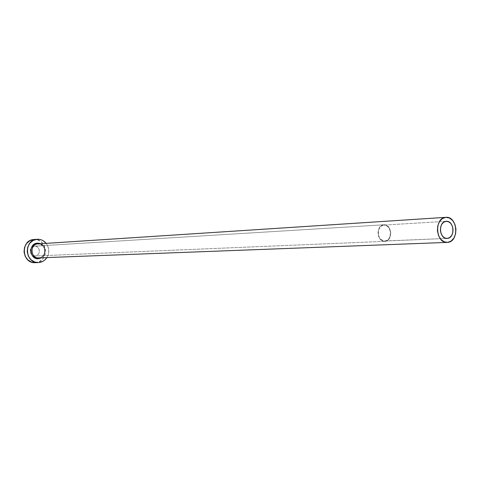 <?xml version="1.0" encoding="UTF-8"?>
<svg xmlns="http://www.w3.org/2000/svg" width="480" height="480" viewBox="0 0 480 480"><rect width="100%" height="100%" fill="white"/><g stroke="black" fill="none" stroke-linecap="round" stroke-linejoin="round"><path stroke-width="0.36" stroke-dasharray="2.4 1.8" d="M384.996 241.044L446.844 238.428L383.79 241.002L380.478 239.124L378.942 236.658L378.24 233.64L378.48 230.538L379.62 227.82L381.486 225.912L383.79 225.102C376.02 225.372 376.998 241.794 384.738 241.062L384.996 241.044C392.796 240.666 391.68 224.238 383.916 225.09L386.178 225.498L388.29 227.052L389.808 229.506L390.504 232.506L390.27 235.59L389.142 238.296L387.294 240.21L384.996 241.044M446.1 221.31L383.79 225.102L446.1 221.31M385.02 241.332L384.75 241.35C376.722 242.112 375.714 225.09 383.766 224.808L34.428 246.168L31.32 247.872C29.79 250.206 29.904 252.462 31.668 254.634L35.028 256.002L385.02 241.332L35.22 255.99L33.444 255.768L31.878 254.832L30.756 253.326L30.252 251.472L30.45 249.558L31.314 247.878L32.712 246.684L34.428 246.168L36.198 246.396L37.758 247.338L38.874 248.844L39.372 250.692L39.174 252.594L38.322 254.274L36.93 255.462L35.22 255.99C41.022 255.72 40.302 245.568 34.518 246.162L383.898 224.796C391.944 223.914 393.102 240.942 385.02 241.332L387.402 240.468L389.316 238.482L390.48 235.68L390.726 232.488L390.006 229.38L388.434 226.83L386.244 225.222L383.766 224.808L381.378 225.654L379.44 227.628L378.258 230.442L378.012 233.664L378.744 236.79L380.334 239.346L382.536 240.942L385.02 241.332M38.916 257.88L38.67 258.702L38.916 257.88C45.288 257.748 48.402 245.148 37.902 243.906M38.622 257.898L447.678 242.364L38.928 257.88C47.112 257.49 46.164 243.168 38.004 243.9M35.136 262.674L35.754 262.638C49.434 261.93 47.628 238.038 34.002 239.514M46.176 243.366C49.38 247.956 49.626 252.69 46.908 257.586L48.306 254.496L48.762 249.996L47.592 245.634L46.176 243.366M40.794 243.72L43.68 246.084L45.234 250.296L44.376 254.718L41.514 257.79M35.178 262.668L39.78 261.384L43.038 258.576L45.036 254.64L45.492 250.17L44.328 245.832L41.724 242.292L38.058 240.072L33.888 239.52M37.41 243.12C46.632 241.998 47.94 258.246 38.67 258.702M38.928 257.88C47.142 257.484 46.146 243.114 37.962 243.906M447.09 238.428L384.738 241.062M384.75 241.35L35.028 256.002M383.898 224.796L34.518 246.162M446.22 221.304L383.916 225.09"/><path stroke-width="0.72" d="M447.378 238.404L447.114 238.428C439.116 239.202 438.072 221.586 446.1 221.31L448.566 221.748L450.75 223.41L452.322 226.05L453.048 229.266L452.814 232.572L451.656 235.464L449.748 237.516L447.378 238.404L444.906 237.996L442.704 236.34L441.114 233.694L440.382 230.46L440.622 227.13L441.792 224.22L443.718 222.18L446.232 221.304C454.248 220.404 455.43 238.014 447.378 238.404L446.844 238.428L447.378 238.404M41.514 257.79L38.67 258.702C29.406 259.926 28.074 243.498 37.41 243.12L37.8 243.912C29.736 244.212 30.396 258.348 38.46 257.904M38.004 243.9L445.944 217.338C457.692 215.988 459.468 241.758 447.678 242.364L447.24 242.4C435.54 243.492 434.064 217.71 445.8 217.35L37.8 243.912C29.634 244.224 30.474 258.564 38.622 257.898L447.24 242.4M34.002 239.514L37.158 239.28C40.758 239.112 43.764 240.48 46.176 243.366L43.23 240.762L41.292 239.838L39.222 239.34L33.888 239.52C20.388 239.994 21.666 263.664 35.136 262.674L38.358 262.578C24.822 263.58 23.538 239.754 37.104 239.28L33.036 240.498L29.724 243.312L27.672 247.296L27.21 251.838L28.398 256.242L31.062 259.824L34.776 262.032L38.358 262.578M46.908 257.586C44.958 260.502 42.318 262.158 38.982 262.542L43.02 261.282L44.79 260.046L46.908 257.586M38.67 258.702L35.856 258.36L32.37 255.768L31.056 253.05L30.81 249.996L31.668 247.086L34.692 243.942L37.41 243.12L40.794 243.72M33.888 239.52L29.844 240.732L26.544 243.528L24.504 247.488L24.042 252L25.224 256.374L27.876 259.932L31.578 262.128L35.178 262.668M445.8 217.35L442.314 218.61L439.494 221.598L437.772 225.858L437.418 230.736L438.492 235.482L440.826 239.358L444.054 241.776L447.678 242.364L451.14 241.056L453.924 238.056L455.61 233.82L455.952 228.99L454.896 224.298L452.604 220.434L449.412 217.992L445.8 217.35M37.8 243.912L37.41 243.12M38.922 257.88L38.622 257.898M37.902 243.906L445.932 217.338M33.942 239.514L37.152 239.28"/></g></svg>
